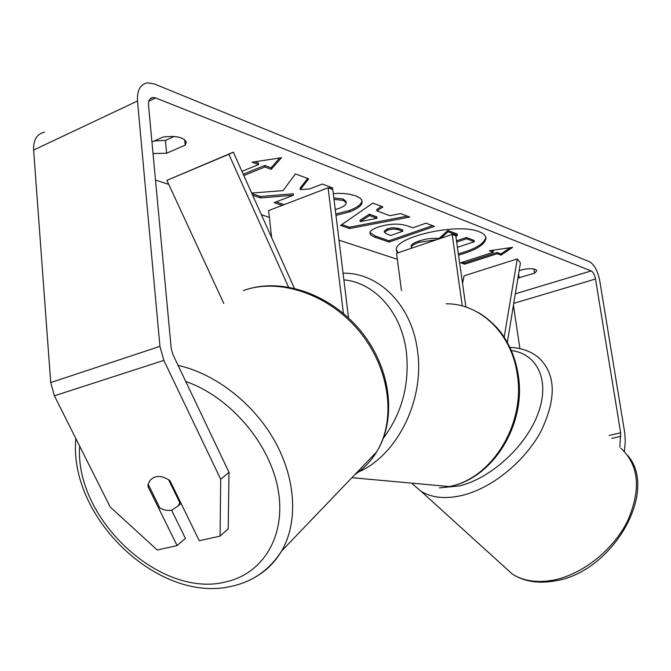 <?xml version="1.0" encoding="UTF-8"?>
<svg xmlns="http://www.w3.org/2000/svg" width="671" height="671" viewBox="0 0 671 671"><rect width="100%" height="100%" fill="white"/><g stroke="black" fill="none" stroke-linecap="round" stroke-linejoin="round"><path stroke-width="1.01" d="M294.359 288.278L233.34 152.149L228.853 154.288L288.513 287.087M228.853 154.288L166.886 180.373L223.812 303.493M271.629 237.568L268.618 210.585L328.111 187.788L343.409 313.365M348.534 317.903L332.808 189.549L328.111 187.788M233.34 152.149L166.886 180.373M168.597 479.69L179.811 502.671L178.31 505.766L172.103 510.052C168.211 510.983 164.118 510.27 159.832 507.922L148.148 484.194L149.893 480.646M179.811 502.671L180.44 502.134M458.352 253.856C475.588 249.042 484.739 243.464 485.779 237.14M458.528 255.089C476.452 250.057 485.586 244.303 485.93 237.811C485.578 235.446 483.422 233.466 479.455 231.881C458.209 222.151 392.049 237.433 396.486 250.644L397.458 252.975M463.074 280.83L462.134 280.528M397.341 259.3L339.006 240.184M269.381 217.362L261.405 214.754M168.74 184.391L155.496 180.046M619.803 447.087L620.667 432.82L595.504 279.019C594.632 274.816 593.198 272.116 591.176 270.933L155.672 97.949L152.879 97.488C149.725 98.05 148.274 100.658 148.526 105.322L171.214 348.467L172.875 354.431L229.004 472.325L228.199 528.815L220.088 536.129L220.709 479.279L229.004 472.325M330.786 188.794L332.85 188.006L322.348 184.039L309.675 188.937L300.264 189.625L308.668 178.872L295.408 173.873L283.078 190.631L251.667 193.038M252.665 195.253L260.558 197.962L293.453 195.202L274.204 202.634L282.197 205.376M376.943 210.904L389.868 215.701L400.553 213.571L409.78 217.06L349.625 228.543L340.583 225.439L372.841 203.103L382.94 206.92L376.943 210.904L376.767 209.528L381.489 206.374M519.128 270.757L523.934 269.264C531.466 268.241 535.76 268.719 536.817 270.698L534.611 273.172L517.911 278.121M153.022 153.508L166.618 153.231L185.196 145.137L186.328 142.311C183.955 137.228 176.205 135.467 163.078 137.035L151.948 141.992M254.896 161.745L258.36 163.045L258.536 164.588L252.07 162.172L281.526 157.719L271.243 169.335L264.928 166.978L243.833 175.55M258.536 164.588L241.963 171.373M497.219 253.688L501.103 255.139L512.594 247.356L489.344 250.753L493.302 252.229L460.667 262.806L464.676 264.198L497.219 253.688L497.035 252.472L464.5 262.99L464.676 264.198M378.05 227.125L378.176 227.083C389.784 223.451 399.891 223.166 408.488 226.219L412.774 227.796L426.01 223.183L434.481 226.387L389.113 242.055L375.584 237.417C372.028 236.175 370.149 234.783 369.947 233.24C369.696 231.227 372.397 229.197 378.05 227.125M333.311 193.659C341.581 192.871 349.13 193.651 355.957 196.007C359.832 197.526 361.879 199.346 362.114 201.476C362.432 205.058 358.23 208.53 349.516 211.893L335.97 215.399M335.257 209.562L339.283 208.312C343.98 206.5 346.278 204.689 346.194 202.868L343.443 200.453L333.999 199.321M624.349 451.457L625.246 441.761L624.86 433.609L599.731 280.671C597.735 270.925 594.38 264.642 589.692 261.833L154.347 83.959L147.57 82.827C140.298 84.152 136.943 90.224 137.488 101.027L159.941 346.353L163.85 360.402L220.709 479.279M154.305 140.944L165.393 140.398L174.284 136.456M519.916 348.635L513.432 305.28M44.504 132.212C36.955 133.797 33.324 139.736 33.625 150.027L50.711 382.579L54.393 395.789L110.187 506.974L157.224 549.985L177.102 545.607L147.888 486.316L148.232 484.37M220.088 536.129L199.27 540.717L169.956 480.654C161.694 475.135 155.076 475.051 150.094 480.411M171.591 510.178L185.414 538.377L177.102 545.607M534.611 273.172L533.973 269.012M519.178 277.928L518.591 274.036M148.828 485.586L147.888 486.316M185.196 145.137L184.651 139.627M166.618 153.231L165.393 140.398M396.452 250.048L398.213 252.724M411.206 248.32L411.273 245.494C412.028 244.026 414.594 242.541 418.972 241.032L419.098 240.99C426.127 238.733 432.761 237.903 438.977 238.499L447.867 230.489L448.052 231.789L457.362 235.303L455.894 236.553M457.362 235.303L457.186 234.011L447.867 230.489M456.498 240.814L466.387 237.5L474.137 240.436L474.322 241.694L457.421 247.305M411.273 245.494L411.44 246.76C412.195 245.301 414.762 243.816 419.14 242.315L436.838 239.639M411.138 248.018L411.44 246.76M466.387 237.5L466.571 238.775L474.322 241.694M456.683 242.08L466.571 238.775M440.805 238.289L448.052 231.789M279.74 157.987L271.067 167.809L271.243 169.335M271.067 167.809L264.751 165.443L264.928 166.978M264.751 165.443L243.229 174.208M464.5 262.99L462.369 262.252M491.583 250.426L493.118 251.004L493.302 252.229M497.035 252.472L500.918 253.923L501.103 255.139M500.918 253.923L510.044 247.733M407.347 216.137L349.465 227.201L349.625 228.543M349.465 227.201L341.833 224.575M377.018 218.268L376.842 216.909L369.36 214.175L359.983 220.273L360.151 221.631L377.018 218.268L369.536 215.55L360.151 221.631M369.36 214.175L369.536 215.55M432.569 225.666L388.945 240.763L389.113 242.055M388.945 240.763L375.416 236.108L369.973 232.594M402.826 231.26L402.65 229.943L398.524 228.45L392.392 227.737L387.419 228.777L384.324 231.05L384.5 232.367L386.739 233.994L390.849 235.437L402.826 231.26L397.299 229.373L392.569 229.063L387.595 230.103L384.5 232.367M307.628 178.486L300.088 188.165L300.264 189.625M328.782 188.039L330.845 187.251M276.091 201.904L284.085 204.655M251.91 193.584L260.398 196.502L293.286 193.751L293.453 195.202M260.398 196.502L260.558 197.962M361.954 200.738C361.686 204.118 357.475 207.373 349.339 210.509L335.802 214.015M346.194 202.868L346.018 201.459L343.267 199.035L333.831 197.895M504.181 337.245L517.282 258.922L520.419 262.923L507.31 342.403M401.468 290.602L396.553 253.286L452.179 234.439L455.785 235.798L465.9 307.066M462.285 305.993L452.179 234.439M517.282 258.922L464.064 275.823L462.554 283.481M185.741 381.464C230.438 397.006 270.304 444.043 278.188 490.107C286.299 536.255 262.764 574.049 225.397 581.983C160.025 598.607 74.447 518.406 79.673 446.156M243.363 290.543C279.43 277.467 329.008 294.242 359.43 331.415C389.994 368.496 396.444 419.627 376.657 451.868C370.954 461.212 363.674 468.811 354.808 474.657M252.439 578.679C264.642 572.43 274.355 563.221 281.568 551.067C298.025 522.935 296.28 480.394 275.412 442.239C254.494 404.118 215.953 373.856 178.092 365.385M591.176 270.933L515.328 293.823M155.672 97.949L148.87 101.136M163.85 360.402L54.393 395.789M595.504 279.019L513.751 303.351M620.667 432.82L609.209 435.429M620.826 436.335L611.868 438.356M137.488 101.027L33.625 150.027M159.941 346.353L50.711 382.579M418.972 241.032L419.14 242.315M419.098 240.99L419.266 242.273M375.416 236.108L375.584 237.417M387.419 228.777L387.595 230.103M398.524 228.45L398.7 229.776M387.553 228.727L387.721 230.052M349.339 210.509L349.516 211.893M349.205 210.551L349.381 211.944M343.267 199.035L343.443 200.453M351.898 477.702L449.151 486.542C491.575 479.052 525.779 424.173 517.249 374.233C511.596 333.219 480.025 303.435 446.131 303.812M343.057 273.206C378.763 272.426 411.877 305.087 417.488 350.74C424.81 399.74 397.433 455.005 358.8 471.83M383.342 438.264C402.105 412.9 409.771 384.013 406.324 351.612C401.484 312.166 374.594 282.608 343.871 279.857M509.91 347.419C520.939 347.771 530.35 351.034 538.125 357.198C555.856 373.294 556.863 397.886 541.145 430.975C524.974 461.371 492.195 488.035 462.613 495.299C445.938 499.232 432.149 497.949 421.254 491.449L512.376 574.116C523.548 581.086 537.261 583.074 553.516 580.088C582.327 574.502 613.16 550.119 627.519 521.124C641.317 489.461 639.069 465.137 620.776 448.161M439.32 487.892L459.727 485.854C491.667 477.97 526.76 445.477 538.335 412.799C550.145 380.08 537.253 353.818 511.31 350.514M412.455 483.917L421.254 491.449L412.472 483.942M75.857 438.557C68.283 517.165 158.197 603.187 230.455 586.496C252.246 582.067 269.289 570.258 281.568 551.067L376.657 451.868C396.922 419.241 391.034 369.637 362.608 333.294C334.217 296.842 287.113 278.39 249.838 288.564M181.061 503.393L178.31 505.766M150.262 98.721L152.879 97.488M449.151 486.542C492.673 479.044 526.66 424.324 518.188 374.821C515.915 360.26 510.958 347.31 503.317 335.953C496.498 325.225 483.439 315.076 477.962 312.443M627.871 455.651C658.838 491.7 612.464 572.212 555.11 580.901C538.469 583.879 524.227 581.614 512.376 574.116"/></g></svg>
